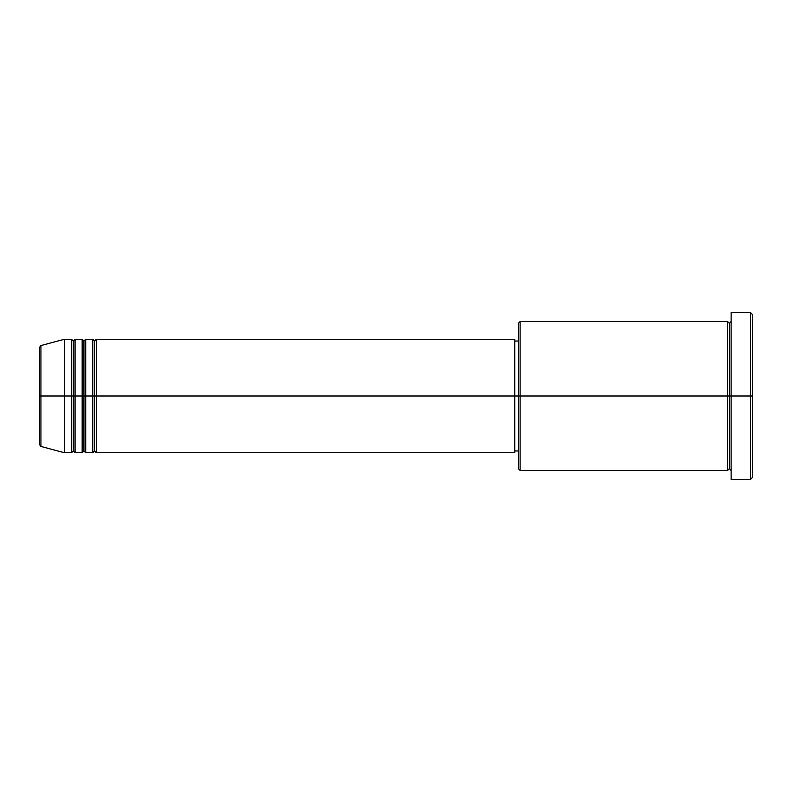 <?xml version="1.0" encoding="UTF-8"?>
<svg xmlns="http://www.w3.org/2000/svg" width="792" height="792" viewBox="0 0 792 792"><rect width="100%" height="100%" fill="white"/><g stroke="black" fill="none" stroke-linecap="round" stroke-linejoin="round"><path stroke-width="0.59" stroke-dasharray="3.96 2.97" d="M39.6 444.728L39.6 396L39.6 444.728L39.6 396L40.917 396L40.917 446.44L40.917 396L64.419 396L64.419 452.737L64.419 396L71.518 396L71.518 339.263L71.518 396L75.062 396L75.062 339.263L75.062 396L82.16 396L82.16 339.263L82.16 396L85.704 396L85.704 339.263L85.704 396L92.793 396L92.793 339.263L92.793 396L96.337 396L96.337 339.263L96.337 396L514.8 396L514.8 452.737L514.8 396L520.116 396L520.116 470.468L520.116 396L727.581 396L727.581 321.532L727.581 396L731.125 396L731.125 321.532L731.125 396L731.125 321.532L731.125 396L752.4 396L752.4 477.566L752.4 314.434L752.4 396L750.628 396L750.628 479.338L750.628 396L731.125 396L731.125 312.662L731.125 479.338L731.125 321.532L731.125 470.468L731.125 396L731.125 470.468L731.125 396L731.125 470.468L731.125 396L729.353 396L729.353 323.304L729.353 468.696L729.353 396L727.581 396L727.581 470.468M96.337 452.737L96.337 396L94.565 396L94.565 341.035L94.565 450.965L94.565 396L92.793 396L92.793 452.737M85.704 452.737L85.704 396L83.932 396L83.932 341.035L83.932 450.965L83.932 396L82.16 396L82.16 452.737M75.062 452.737L75.062 396L73.29 396L73.29 341.035L73.29 450.965L73.29 396L71.518 396L71.518 452.737M518.344 468.696L518.344 396L518.344 468.696M727.581 321.532L727.581 396L518.344 396L518.344 341.035L518.344 401.386L518.344 323.304L518.344 396L514.8 396L514.8 450.965L514.8 339.263L514.8 450.965L514.8 341.035L514.8 396L96.337 396L96.337 339.263M40.917 446.44L40.917 345.56M82.16 339.263L82.16 396L75.062 396L75.062 339.263M71.518 339.263L71.518 396L64.419 396L64.419 339.263L64.419 396L39.6 396L39.6 347.272M750.628 312.662L750.628 396L750.628 312.662M520.116 396L520.116 321.532L520.116 396M518.344 401.386L518.344 450.965L518.344 401.386M92.793 339.263L92.793 396L85.704 396L85.704 339.263M727.581 396L727.581 470.468L727.581 396M729.353 396L729.353 468.696L729.353 396M71.518 396L71.518 452.737L71.518 396M75.062 396L75.062 452.737L75.062 396M73.29 396L73.29 450.965L73.29 396M82.16 396L82.16 452.737L82.16 396M85.704 396L85.704 452.737L85.704 396M83.932 396L83.932 450.965L83.932 396M92.793 396L92.793 452.737L92.793 396M96.337 396L96.337 452.737L96.337 396M94.565 396L94.565 450.965L94.565 396M39.6 396L39.6 347.272L39.6 396M40.917 396L40.917 345.56L40.917 396"/><path stroke-width="1.19" d="M39.6 396L39.6 444.728L39.6 396L39.6 444.728L40.917 446.44L40.917 396L40.917 446.44L40.917 396L39.6 396L39.6 347.272L39.6 396L64.419 396L40.917 396L40.917 345.56L40.917 396L40.917 345.56L39.6 347.272L39.6 396M731.125 470.468L729.353 468.696L727.581 470.468L727.581 321.532L727.581 396L729.353 396L729.353 323.304L729.353 396L729.353 323.304L729.353 396L731.125 396L731.125 479.338L731.125 312.662L731.125 396L750.628 396L750.628 479.338L750.628 396L752.4 396L752.4 314.434L752.4 477.566L752.4 396L520.116 396L520.116 470.468L520.116 396L514.8 396L514.8 452.737L514.8 396L96.337 396L96.337 339.263L96.337 396L94.565 396L94.565 341.035L94.565 396L92.793 396L92.793 339.263L92.793 396L85.704 396L85.704 339.263L85.704 396L83.932 396L83.932 341.035L83.932 396L82.16 396L82.16 339.263L82.16 396L75.062 396L75.062 339.263L75.062 396L73.29 396L73.29 341.035L73.29 396L71.518 396L71.518 339.263L71.518 396L64.419 396L64.419 452.737L64.419 396L71.518 396L71.518 339.263L64.419 339.263L64.419 396L64.419 339.263L40.917 345.56M96.337 452.737L94.565 450.965L92.793 452.737L92.793 396L94.565 396L94.565 341.035L94.565 450.965L94.565 396L94.565 450.965L94.565 396L96.337 396L96.337 452.737L514.8 452.737M85.704 452.737L83.932 450.965L82.16 452.737L82.16 396L83.932 396L83.932 341.035L83.932 450.965L83.932 396L83.932 450.965L83.932 396L85.704 396L85.704 452.737L92.793 452.737M75.062 452.737L73.29 450.965L71.518 452.737L71.518 396L73.29 396L73.29 341.035L73.29 450.965L73.29 396L73.29 450.965L73.29 396L75.062 396L75.062 452.737L82.16 452.737M71.518 339.263L73.29 341.035L75.062 339.263L75.062 396L82.16 396L82.16 339.263L83.932 341.035L85.704 339.263L85.704 396L92.793 396L92.793 339.263L94.565 341.035L96.337 339.263L96.337 396L514.8 396L514.8 339.263L514.8 396L518.344 396L518.344 468.696L518.344 323.304L518.344 396L727.581 396L727.581 321.532L520.116 321.532L520.116 396L520.116 321.532L518.344 323.304M750.628 396L750.628 312.662L750.628 396M727.581 396L727.581 470.468L727.581 396M729.353 396L729.353 468.696L729.353 396M71.518 396L71.518 452.737L71.518 396M75.062 396L75.062 452.737L75.062 396M82.16 396L82.16 452.737L82.16 396M85.704 396L85.704 452.737L85.704 396M92.793 396L92.793 452.737L92.793 396M96.337 396L96.337 452.737L96.337 396M727.581 470.468L520.116 470.468L518.344 468.696M731.125 479.338L750.628 479.338L752.4 477.566M727.581 321.532L729.353 323.304L731.125 321.532M518.344 450.965L514.8 450.965M71.518 452.737L64.419 452.737L40.917 446.44M82.16 339.263L75.062 339.263M752.4 314.434L750.628 312.662L731.125 312.662M518.344 341.035L514.8 341.035M514.8 339.263L96.337 339.263M92.793 339.263L85.704 339.263"/></g></svg>
